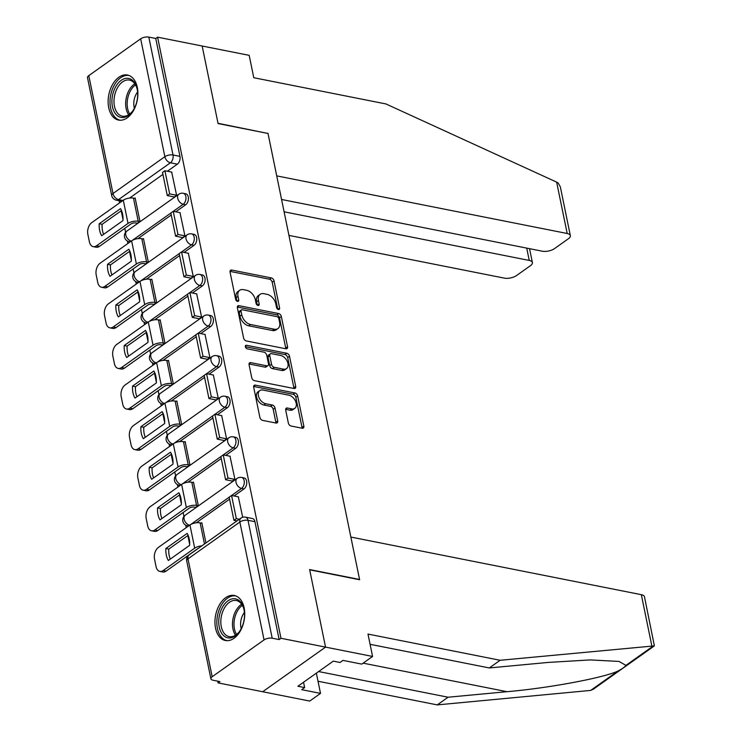 <?xml version="1.0" encoding="UTF-8"?>
<svg xmlns="http://www.w3.org/2000/svg" width="742" height="742" viewBox="0 0 742 742"><rect width="100%" height="100%" fill="white"/><g stroke="black" fill="none" stroke-linecap="round" stroke-linejoin="round"><path stroke-width="1.11" d="M278.435 309.525A2.022 1.308 54.6 0 0 279.242 309.386A2.022 1.308 54.6 0 0 279.604 308.041L274.039 280.903A2.885 1.864 54.6 0 0 271.312 277.907L231.745 270.06A2.885 1.864 54.6 0 0 230.595 270.264A2.885 1.864 54.6 0 0 230.076 272.175L235.641 299.314A2.022 1.308 54.6 0 0 237.551 301.41A2.022 1.308 54.6 0 0 238.349 301.271A2.022 1.308 54.6 0 0 238.72 299.926L237.997 296.42A9.247 5.964 54.6 0 1 239.685 290.27A9.247 5.964 54.6 0 1 243.357 289.64L246.65 290.289A9.247 5.964 54.6 0 1 255.369 299.861L256.083 303.376A2.022 1.308 54.6 0 0 257.993 305.463A2.022 1.308 54.6 0 0 258.791 305.324A2.022 1.308 54.6 0 0 259.162 303.979L258.439 300.473A9.247 5.964 54.6 0 1 260.127 294.333A9.247 5.964 54.6 0 1 263.8 293.693L267.092 294.351A9.247 5.964 54.6 0 1 275.811 303.914L276.534 307.429A2.022 1.308 54.6 0 0 278.435 309.525M137.307 87.408A22.956 14.488 -78.8 0 0 127.476 75.035A22.956 14.488 -78.8 0 0 112.589 84.449A22.956 14.488 -78.8 0 0 108.712 107.701A22.956 14.488 -78.8 0 0 118.544 120.074A22.956 14.488 -78.8 0 0 133.43 110.66A22.956 14.488 -78.8 0 0 137.307 87.408M244.137 607.837A22.956 14.488 -78.8 0 0 234.305 595.474A22.956 14.488 -78.8 0 0 219.419 604.878A22.956 14.488 -78.8 0 0 215.542 628.14A22.956 14.488 -78.8 0 0 225.373 640.504A22.956 14.488 -78.8 0 0 240.26 631.099A22.956 14.488 -78.8 0 0 244.137 607.837M288.341 423.033A2.885 1.864 54.6 0 0 291.068 426.019L302.17 428.227A2.885 1.864 54.6 0 0 303.32 428.023A2.885 1.864 54.6 0 0 303.84 426.103L297.653 395.968A2.885 1.864 54.6 0 0 294.936 392.972L255.369 385.126A2.885 1.864 54.6 0 0 254.218 385.33A2.885 1.864 54.6 0 0 253.69 387.25L259.876 417.384A2.885 1.864 54.6 0 0 262.603 420.38L276.005 423.033A2.885 1.864 54.6 0 0 277.156 422.838A2.885 1.864 54.6 0 0 277.684 420.918L275.032 408.017A2.885 1.864 54.6 0 0 272.314 405.03L265.664 403.713A7.726 4.99 54.6 0 1 259.06 397.777A7.726 4.99 54.6 0 1 259.793 390.58A7.726 4.99 54.6 0 1 262.863 390.042L288.907 395.208A7.726 4.99 54.6 0 1 295.52 401.144A7.726 4.99 54.6 0 1 294.787 408.35A7.726 4.99 54.6 0 1 291.717 408.879L287.367 408.017A2.885 1.864 54.6 0 0 286.227 408.211A2.885 1.864 54.6 0 0 285.698 410.131L288.341 423.033M281.57 199.477L542.263 251.195A8.83 3.803 168.4 0 0 554.478 248.626L568.409 238.738A8.83 3.803 168.4 0 0 570.338 235.622A8.83 3.803 168.4 0 0 567.194 233.498L556.648 182.133L385.914 103.936L253.783 77.724L249.182 55.344L202.158 46.013L218.074 123.562L268.02 133.467L359.573 579.474L309.627 569.568L325.543 647.117L280.977 638.278L157.592 37.174L155.755 38.473L148.817 37.1L173.007 154.976A5.89 3.71 101.2 0 1 170.41 162.786L118.534 199.598A5.89 3.71 101.2 0 1 116.318 200.173L121.855 201.267M267.686 133.402L218.018 123.302L202.158 46.013L157.592 37.174M285.865 348.786A2.885 1.864 54.6 0 0 287.015 348.592A2.885 1.864 54.6 0 0 287.534 346.672L281.348 316.528A2.885 1.864 54.6 0 0 278.63 313.541L239.063 305.695A2.885 1.864 54.6 0 0 237.913 305.889A2.885 1.864 54.6 0 0 237.384 307.809L243.571 337.953A2.885 1.864 54.6 0 0 246.298 340.94L285.865 348.786M289.501 356.253L295.687 386.387A2.885 1.864 54.6 0 1 295.168 388.307A2.885 1.864 54.6 0 1 294.017 388.511L254.45 380.655A2.885 1.864 54.6 0 1 251.723 377.669L249.08 364.767A2.885 1.864 54.6 0 1 249.6 362.847A2.885 1.864 54.6 0 1 250.75 362.652L266.795 365.834A2.885 1.864 54.6 0 0 267.945 365.639A2.885 1.864 54.6 0 0 268.474 363.719L266.712 355.158A2.885 1.864 54.6 0 0 263.994 352.172L247.29 348.851A2.022 1.308 54.6 0 1 245.556 347.302A2.022 1.308 54.6 0 1 245.75 345.42A2.022 1.308 54.6 0 1 246.548 345.28L286.783 353.257A2.885 1.864 54.6 0 1 289.501 356.253L287.673 357.551L293.86 387.686L295.687 386.387M372.577 656.447L361.762 664.118L342.943 660.389L340.012 662.467L333.297 661.141L297.913 686.248L304.637 687.584L301.706 689.661L320.516 693.39L309.702 701.069L262.668 691.739L325.543 647.117L309.683 569.828L359.62 579.743L350.864 537.06L641.329 594.676A8.83 3.803 -11.6 0 1 644.483 596.809L654.379 645.883L500.117 660.278L367.986 634.067L372.577 656.447L325.543 647.117L262.668 691.739L218.102 682.9L217.749 681.165M119.128 200.73L119.573 202.891M121.196 210.793L123.014 219.66M124.795 228.36L125.611 232.302M127.392 241.011L127.902 243.487M129.525 251.39L131.343 260.247M133.133 268.956L133.94 272.898M135.73 281.608L136.24 284.084M137.854 291.986L139.681 300.844M141.462 309.544L142.269 313.486M144.059 322.195L144.569 324.671M146.193 332.574L148.01 341.441M149.801 350.141L150.607 354.082M152.398 362.792L152.898 365.268M154.522 373.17L156.339 382.028M158.129 390.737L158.936 394.679M160.726 403.388L161.237 405.865M162.86 413.767L164.678 422.625M166.458 431.325L167.275 435.266M169.055 443.976L169.566 446.452M171.189 454.354L173.007 463.221M174.797 471.921L175.604 475.863M177.394 484.572L177.904 487.049M179.518 494.951L181.345 503.809M183.126 512.518L183.933 516.46M185.723 525.169L186.233 527.645M187.856 535.548L189.674 544.405M280.977 638.278L279.14 639.576L272.203 638.203A5.89 2.532 168.4 0 0 264.059 639.91L212.175 676.732A5.89 2.532 168.4 0 0 210.895 678.8A5.89 2.532 168.4 0 0 212.991 680.219L219.938 681.601L218.102 682.9M155.755 38.473L179.954 156.358A5.89 3.71 101.2 0 1 177.357 164.158L167.414 171.216M162.925 174.398L129.618 198.04M88.79 75.628L112.988 193.514A5.89 2.532 168.4 0 0 111.699 195.582L87.5 77.706A5.89 2.532 -11.6 0 1 88.79 75.628L140.665 38.816A5.89 2.532 -11.6 0 1 148.817 37.1M137.187 223.231L139.96 221.404L135.155 197.984L134.654 198.346M173.776 196.862L173.878 197.335L176.624 195.387L171.68 172.07M182.105 237.459L182.207 237.932L184.953 235.984L180.009 212.657M145.515 263.818L148.298 262L143.484 238.581L142.983 238.943M190.444 278.046L190.536 278.528L193.291 276.571L188.347 253.254M153.854 304.415L156.627 302.597L151.822 279.178L151.312 279.53M198.773 318.643L198.875 319.116L201.62 317.168L196.676 293.851M162.183 345.011L164.956 343.184L160.151 319.765L159.651 320.127M207.111 359.239L209.958 357.765L205.015 334.438M170.521 385.599L173.294 383.781L168.49 360.362L167.98 360.723M215.44 399.827L215.542 400.309L218.287 398.352L213.344 375.035M178.85 426.196L181.623 424.378L176.819 400.958L176.318 401.311M223.769 440.423L223.871 440.906L226.616 438.949L221.672 415.631M187.179 466.792L189.961 464.965L185.148 441.546L184.647 441.907M232.107 481.02L234.954 479.545L230.011 456.219M195.517 507.389L198.29 505.562L193.486 482.142L192.976 482.504M242.699 517.276L238.34 496.815M205.961 542.94L201.815 522.739L201.314 523.091M244.016 488.913L241.549 488.422A5.89 3.71 101.2 0 0 244.303 482.235A5.89 3.71 101.2 0 0 241.632 477.449L244.09 477.931A5.89 3.71 -78.8 0 1 246.771 482.727A5.89 3.71 -78.8 0 1 244.016 488.913L234.073 495.971M229.584 499.153L196.287 522.785M235.687 448.316L233.22 447.834A5.89 3.71 101.2 0 0 235.975 441.648A5.89 3.71 101.2 0 0 233.294 436.853L235.761 437.344A5.89 3.71 -78.8 0 1 238.432 442.13A5.89 3.71 -78.8 0 1 235.687 448.316L225.744 455.375M221.255 458.556L187.949 482.198M227.349 407.72L224.891 407.237A5.89 3.71 101.2 0 0 227.636 401.051A5.89 3.71 101.2 0 0 224.965 396.256L227.432 396.747A5.89 3.71 -78.8 0 1 230.103 401.543A5.89 3.71 -78.8 0 1 227.349 407.72L217.406 414.778M212.926 417.969L179.62 441.601M219.02 367.132L216.553 366.641A5.89 3.71 101.2 0 0 219.307 360.454A5.89 3.71 101.2 0 0 216.636 355.668L219.094 356.151A5.89 3.71 -78.8 0 1 221.765 360.946A5.89 3.71 -78.8 0 1 219.02 367.132L209.077 374.191M204.588 377.372L171.281 401.005M210.682 326.536L208.224 326.044A5.89 3.71 101.2 0 0 210.969 319.858A5.89 3.71 101.2 0 0 208.298 315.072L210.765 315.563A5.89 3.71 -78.8 0 1 213.436 320.349A5.89 3.71 -78.8 0 1 210.682 326.536L200.739 333.594M196.259 336.775L162.952 360.417M202.353 285.939L199.886 285.457A5.89 3.71 101.2 0 0 202.64 279.27A5.89 3.71 101.2 0 0 199.969 274.475L202.427 274.967A5.89 3.71 -78.8 0 1 205.107 279.753A5.89 3.71 -78.8 0 1 202.353 285.939L192.41 292.997M187.921 296.179L154.624 319.821M194.024 245.352L191.557 244.86A5.89 3.71 101.2 0 0 194.311 238.674A5.89 3.71 101.2 0 0 191.631 233.878L194.098 234.37A5.89 3.71 -78.8 0 1 196.769 239.165A5.89 3.71 -78.8 0 1 194.024 245.352L184.081 252.41M179.592 255.591L146.285 279.224M185.685 204.755L183.228 204.263A5.89 3.71 101.2 0 0 185.973 198.077A5.89 3.71 101.2 0 0 183.302 193.291L185.769 193.773A5.89 3.71 -78.8 0 1 188.44 198.568A5.89 3.71 -78.8 0 1 185.685 204.755L175.743 211.813M171.263 214.995L137.956 238.627M279.14 639.576L254.951 521.7A5.89 3.71 -78.8 0 0 252.428 518.528L245.481 517.146A5.89 3.71 101.2 0 1 248.004 520.318L272.203 638.203M260.127 294.333L258.29 295.631A9.247 5.964 54.6 0 0 256.611 301.771L258.439 300.473M257.307 305.166L256.611 301.771M239.685 290.27L237.848 291.578A9.247 5.964 54.6 0 0 236.169 297.718L237.997 296.42M236.865 301.113L236.169 297.718M277.749 309.228L272.203 282.201A2.885 1.864 54.6 0 0 269.485 279.215L230.02 271.387M285.753 348.768A2.885 1.864 54.6 0 0 285.707 347.97L279.521 317.836A2.885 1.864 54.6 0 0 276.794 314.84L237.329 307.012M278.853 318.726A2.022 1.308 54.6 0 0 276.942 316.639L242.207 309.748A2.022 1.308 54.6 0 0 241.41 309.887A2.022 1.308 54.6 0 0 241.039 311.232L241.799 314.933A9.247 5.964 54.6 0 0 250.508 324.504L274.252 329.216A9.247 5.964 54.6 0 0 277.925 328.576A9.247 5.964 54.6 0 0 279.613 322.436L278.853 318.726M241.41 309.887L239.573 311.186A2.022 1.308 54.6 0 0 239.202 312.53L241.039 311.232M277.925 328.576L276.089 329.875A9.247 5.964 54.6 0 1 272.416 330.515L248.681 325.803A9.247 5.964 54.6 0 1 239.963 316.231L239.202 312.53M293.906 388.483A2.885 1.864 54.6 0 0 293.86 387.686M249.024 363.97L264.968 367.132A2.885 1.864 54.6 0 0 266.109 366.938L267.945 365.639M245.37 346.709L284.947 354.555L286.783 353.257M283.453 369.136A7.726 4.99 54.6 0 0 286.523 368.607A7.726 4.99 54.6 0 0 287.256 361.4A7.726 4.99 54.6 0 0 280.643 355.474L271.47 353.656A2.885 1.864 54.6 0 0 270.32 353.851A2.885 1.864 54.6 0 0 269.791 355.77L271.553 364.322A2.885 1.864 54.6 0 0 274.271 367.318L283.453 369.136L281.617 370.434A7.726 4.99 54.6 0 0 284.687 369.906L286.523 368.607M270.32 353.851L268.483 355.149A2.885 1.864 54.6 0 0 267.964 357.069L269.791 355.77M281.617 370.434L272.444 368.616A2.885 1.864 54.6 0 1 269.717 365.63L267.964 357.069M287.673 357.551A2.885 1.864 54.6 0 0 284.947 354.555M294.787 408.35L292.951 409.649A7.726 4.99 54.6 0 1 289.881 410.178L285.642 409.334M259.793 390.58L257.956 391.878A7.726 4.99 54.6 0 0 257.224 399.075A7.726 4.99 54.6 0 0 263.827 405.011L265.664 403.713M275.903 423.014A2.885 1.864 54.6 0 0 275.848 422.217L273.204 409.324A2.885 1.864 54.6 0 0 270.478 406.328L263.827 405.011M302.059 428.199A2.885 1.864 54.6 0 0 302.013 427.411L295.826 397.267A2.885 1.864 54.6 0 0 293.099 394.28L253.634 386.452M122.551 214.048A18.244 11.51 -78.8 0 0 120.51 208.632L99.215 223.75A18.244 11.51 101.2 0 0 101.673 235.715L122.968 220.606A18.244 11.51 -78.8 0 0 122.551 214.048M137.353 223.259L135.842 222.962A3.534 1.521 168.4 0 0 130.954 223.991L99.428 246.363A8.83 5.574 101.2 0 1 96.108 247.216L93.195 246.641A8.83 5.574 -78.8 0 0 96.516 245.787L128.041 223.416A7.355 3.163 -11.6 0 1 138.225 221.274L139.737 221.57M174.379 196.982L167.275 195.573L169.658 193.885L164.9 170.725L171.847 172.098M169.658 193.885L176.596 195.257M167.275 195.573L162.517 172.413L164.9 170.725M93.195 246.641A8.83 5.574 -78.8 0 1 89.411 241.883L87.862 234.342A8.83 5.574 -78.8 0 1 91.758 222.628L123.293 200.257A7.355 3.163 -11.6 0 1 133.467 198.114L135.257 198.466M121.493 210.58L102.127 224.325L99.215 223.75M103.602 234.351A18.244 11.51 101.2 0 1 102.127 224.325M556.648 182.133L558.188 183.024L560.331 186.845L570.338 235.622M288.944 235.4L504.319 278.12A8.83 3.803 168.4 0 0 516.534 275.551L530.465 265.664A8.83 3.803 168.4 0 0 532.394 262.557A8.83 3.803 168.4 0 0 529.25 260.433L526.718 248.106M284.093 211.804L529.25 260.433M267.964 133.208L276.72 175.882L567.194 233.498M318.624 671.547L448.057 697.22L437.242 704.9L590.678 690.412L593.414 689.151L654.379 645.883M448.057 697.22L507.018 691.692C548.329 688.168 603.534 677.9 617.965 671.046C622.278 668.802 624.94 666.91 625.942 665.379L619.06 661.437L590.242 659.916L548.264 662.421L489.303 667.948L370.082 644.306M320.516 693.39L316.361 673.161M437.242 704.9L318.021 681.249M500.117 660.278L489.303 667.948M304.637 687.584L303.543 682.25M121.196 80.349A19.867 12.531 101.2 0 1 137.047 88.558A19.867 12.531 101.2 0 1 132.549 111.235A19.867 12.531 101.2 0 1 128.403 115.474A19.867 12.531 101.2 0 1 112.432 106.69A19.867 12.531 101.2 0 1 121.196 80.349M137.149 89.031A18.392 11.603 -78.8 0 0 129.498 80.09A18.392 11.603 -78.8 0 0 122.578 81.87A18.392 11.603 -78.8 0 0 113.99 101.2A18.392 11.603 -78.8 0 0 122.337 116.179A18.392 11.603 -78.8 0 0 129.256 114.398A18.392 11.603 -78.8 0 0 132.827 110.836M129.062 75.508A22.807 14.395 -78.8 0 0 120.658 77.743A22.807 14.395 -78.8 0 0 110.001 101.58A22.807 14.395 -78.8 0 0 120.185 120.25M137.585 92.027A13.096 8.264 -78.8 0 0 134.376 108.239M228.026 600.779A19.867 12.531 101.2 0 1 243.877 608.987A19.867 12.531 101.2 0 1 239.378 631.665A19.867 12.531 101.2 0 1 235.233 635.913A19.867 12.531 101.2 0 1 219.261 627.129A19.867 12.531 101.2 0 1 228.026 600.779M243.979 609.46A18.392 11.603 -78.8 0 0 236.327 600.528A18.392 11.603 -78.8 0 0 229.408 602.3A18.392 11.603 -78.8 0 0 220.819 621.638A18.392 11.603 -78.8 0 0 229.167 636.608A18.392 11.603 -78.8 0 0 236.086 634.827A18.392 11.603 -78.8 0 0 239.657 631.275M235.891 595.937A22.807 14.395 -78.8 0 0 227.488 598.182A22.807 14.395 -78.8 0 0 216.831 622.009A22.807 14.395 -78.8 0 0 227.015 640.68M244.415 612.456A13.096 8.264 -78.8 0 0 241.206 628.669M130.88 254.636A18.244 11.51 -78.8 0 0 128.839 249.229L107.553 264.337A18.244 11.51 101.2 0 0 110.011 276.312L131.297 261.203A18.244 11.51 -78.8 0 0 130.88 254.636M145.682 263.855L144.171 263.558A3.534 1.521 168.4 0 0 139.292 264.588L107.757 286.959A8.83 5.574 101.2 0 1 104.436 287.813L101.524 287.237A8.83 5.574 -78.8 0 0 104.845 286.384L136.38 264.004A7.355 3.163 -11.6 0 1 146.554 261.861L148.066 262.167M182.708 237.579L175.604 236.169L177.987 234.472L173.229 211.312L180.176 212.694M177.987 234.472L184.934 235.854M175.604 236.169L170.855 213.01L173.229 211.312M101.524 287.237A8.83 5.574 -78.8 0 1 97.749 282.479L96.2 274.93A8.83 5.574 -78.8 0 1 100.096 263.225L131.622 240.844A7.355 3.163 -11.6 0 1 141.805 238.701L143.586 239.054M129.831 251.176L110.465 264.922L107.553 264.337M111.931 274.939A18.244 11.51 101.2 0 1 110.465 264.922M139.218 295.233A18.244 11.51 -78.8 0 0 137.177 289.825L115.882 304.934A18.244 11.51 101.2 0 0 118.34 316.899L139.635 301.79A18.244 11.51 -78.8 0 0 139.218 295.233M154.011 304.452L152.509 304.146A3.534 1.521 168.4 0 0 147.621 305.175L116.095 327.556A8.83 5.574 101.2 0 1 112.775 328.409L109.862 327.834A8.83 5.574 -78.8 0 0 113.183 326.981L144.709 304.6A7.355 3.163 -11.6 0 1 154.893 302.458L156.395 302.755M191.046 278.167L183.933 276.757L186.316 275.069L181.567 251.909L188.505 253.282M186.316 275.069L193.263 276.441M183.933 276.757L179.184 253.597L181.567 251.909M109.862 327.834A8.83 5.574 -78.8 0 1 106.078 323.076L104.529 315.526A8.83 5.574 -78.8 0 1 108.425 303.821L139.95 281.441A7.355 3.163 -11.6 0 1 150.134 279.298L151.915 279.651M138.16 291.764L118.794 305.509L115.882 304.934M120.269 315.536A18.244 11.51 101.2 0 1 118.794 305.509M147.547 335.829A18.244 11.51 -78.8 0 0 145.506 330.413L124.22 345.531A18.244 11.51 101.2 0 0 126.678 357.496L147.964 342.387A18.244 11.51 -78.8 0 0 147.547 335.829M162.35 345.039L160.838 344.742A3.534 1.521 168.4 0 0 155.95 345.772L124.424 368.143A8.83 5.574 101.2 0 1 121.104 369.006L118.191 368.422A8.83 5.574 -78.8 0 0 121.512 367.568L153.037 345.197A7.355 3.163 -11.6 0 1 163.221 343.054L164.733 343.351M199.375 318.763L192.271 317.353L194.654 315.665L189.896 292.506L196.843 293.878M194.654 315.665L201.592 317.038M192.271 317.353L187.513 294.194L189.896 292.506M118.191 368.422A8.83 5.574 -78.8 0 1 114.407 363.663L112.858 356.123A8.83 5.574 -78.8 0 1 116.763 344.409L148.289 322.037A7.355 3.163 -11.6 0 1 158.473 319.895L160.253 320.247M146.499 332.36L127.132 346.106L124.22 345.531M128.598 356.132A18.244 11.51 101.2 0 1 127.132 346.106M155.885 376.417A18.244 11.51 -78.8 0 0 153.844 371.009L132.549 386.118A18.244 11.51 101.2 0 0 135.007 398.092L156.302 382.983A18.244 11.51 -78.8 0 0 155.885 376.417M170.679 385.636L169.176 385.339A3.534 1.521 168.4 0 0 164.288 386.369L132.753 408.74A8.83 5.574 101.2 0 1 129.433 409.593L126.52 409.018A8.83 5.574 -78.8 0 0 129.841 408.165L161.376 385.784A7.355 3.163 -11.6 0 1 171.56 383.642L173.062 383.948M207.714 359.36L200.6 357.95L202.983 356.253L198.235 333.093L205.172 334.475M202.983 356.253L209.93 357.635M200.6 357.95L195.851 334.79L198.235 333.093M126.52 409.018A8.83 5.574 -78.8 0 1 122.745 404.26L121.196 396.71A8.83 5.574 -78.8 0 1 125.092 385.005L156.618 362.625A7.355 3.163 -11.6 0 1 166.802 360.482L168.582 360.844M154.828 372.957L135.461 386.703L132.549 386.118M136.936 396.72A18.244 11.51 101.2 0 1 135.461 386.703M164.214 417.013A18.244 11.51 -78.8 0 0 162.173 411.606L140.878 426.715A18.244 11.51 101.2 0 0 143.336 438.689L164.631 423.571A18.244 11.51 -78.8 0 0 164.214 417.013M179.017 426.233L177.505 425.927A3.534 1.521 168.4 0 0 172.617 426.956L141.091 449.337A8.83 5.574 101.2 0 1 137.771 450.19L134.858 449.615A8.83 5.574 -78.8 0 0 138.179 448.762L169.705 426.381A7.355 3.163 -11.6 0 1 179.889 424.238L181.4 424.535M216.043 399.947L208.938 398.537L211.322 396.849L206.564 373.69L213.51 375.062M211.322 396.849L218.259 398.222M208.938 398.537L204.18 375.378L206.564 373.69M134.858 449.615A8.83 5.574 -78.8 0 1 131.074 444.857L129.525 437.307A8.83 5.574 -78.8 0 1 133.421 425.602L164.956 403.221A7.355 3.163 -11.6 0 1 175.131 401.079L176.921 401.431M163.157 413.544L143.79 427.29L140.878 426.715M145.265 437.316A18.244 11.51 101.2 0 1 143.79 427.29M172.543 457.61A18.244 11.51 -78.8 0 0 170.512 452.193L149.216 467.312A18.244 11.51 101.2 0 0 151.674 479.276L172.96 464.167A18.244 11.51 -78.8 0 0 172.543 457.61M187.346 466.82L185.834 466.523A3.534 1.521 168.4 0 0 180.955 467.553L149.42 489.933A8.83 5.574 101.2 0 1 146.1 490.787L143.187 490.202A8.83 5.574 -78.8 0 0 146.508 489.349L178.043 466.978A7.355 3.163 -11.6 0 1 188.218 464.835L189.729 465.132M224.372 440.544L217.267 439.134L219.651 437.446L214.892 414.286L221.839 415.659M219.651 437.446L226.598 438.819M217.267 439.134L212.518 415.974L214.892 414.286M143.187 490.202A8.83 5.574 -78.8 0 1 139.413 485.444L137.864 477.904A8.83 5.574 -78.8 0 1 141.759 466.189L173.285 443.818A7.355 3.163 -11.6 0 1 183.469 441.675L185.25 442.028M171.495 454.141L152.129 467.887L149.216 467.312M153.594 477.913A18.244 11.51 101.2 0 1 152.129 467.887M180.881 498.197A18.244 11.51 -78.8 0 0 178.841 492.79L157.545 507.899A18.244 11.51 101.2 0 0 160.003 519.873L181.298 504.764A18.244 11.51 -78.8 0 0 180.881 498.197M195.675 507.417L194.172 507.12A3.534 1.521 168.4 0 0 189.284 508.149L157.758 530.521A8.83 5.574 101.2 0 1 154.438 531.374L151.526 530.799A8.83 5.574 -78.8 0 0 154.846 529.946L186.372 507.565A7.355 3.163 -11.6 0 1 196.556 505.423L198.058 505.729M232.71 481.141L225.605 479.731L227.98 478.033L223.231 454.874L230.168 456.256M227.98 478.033L234.926 479.415M225.605 479.731L220.847 456.571L223.231 454.874M151.526 530.799A8.83 5.574 -78.8 0 1 147.741 526.041L146.193 518.5A8.83 5.574 -78.8 0 1 150.088 506.786L181.623 484.405A7.355 3.163 -11.6 0 1 191.798 482.272L193.579 482.625M179.824 494.738L160.458 508.483L157.545 507.899M161.932 518.51A18.244 11.51 101.2 0 1 160.458 508.483M189.21 538.794A18.244 11.51 -78.8 0 0 187.169 533.387L165.883 548.496A18.244 11.51 101.2 0 0 168.341 560.47L189.627 545.351A18.244 11.51 -78.8 0 0 189.21 538.794M236.986 520.93L233.934 520.318L236.318 518.63L231.56 495.471L238.507 496.852M236.318 518.63L239.369 519.233M233.934 520.318L229.176 497.159L231.56 495.471M198.448 548.273A3.534 1.521 168.4 0 0 197.613 548.737L166.087 571.117A8.83 5.574 101.2 0 1 162.767 571.971L159.855 571.396A8.83 5.574 -78.8 0 1 156.07 566.638L154.522 559.088A8.83 5.574 -78.8 0 1 158.426 547.383L189.952 525.002A7.355 3.163 -11.6 0 1 200.136 522.86L201.917 523.212M159.855 571.396A8.83 5.574 -78.8 0 0 163.175 570.542L194.701 548.162A7.355 3.163 -11.6 0 1 201.833 545.871M188.162 535.325L168.796 549.071L165.883 548.496M170.261 559.097A18.244 11.51 101.2 0 1 168.796 549.071M277.851 309.284L279.604 308.041M236.958 301.178L238.72 299.926M257.409 305.231L259.162 303.979M264.059 639.91L239.861 522.034L187.986 558.856L212.175 676.732M177.357 164.158L170.41 162.786A5.89 3.803 54.6 0 1 164.863 156.692L140.665 38.816M122.968 200.479L118.534 199.598A5.89 3.803 54.6 0 1 112.988 193.514L164.863 156.692A5.89 2.532 -11.6 0 1 173.007 154.976L179.954 156.358M241.632 477.449A5.89 5.89 0 0 0 237.078 478.423A5.89 3.803 -125.4 0 0 236.002 482.328A5.89 3.803 -125.4 0 0 241.549 488.422L231.606 495.48M229.185 497.196L190.592 524.594M233.294 436.853A5.89 5.89 0 0 0 228.749 437.826A5.89 3.803 -125.4 0 0 227.673 441.74A5.89 3.803 -125.4 0 0 233.22 447.834L223.277 454.883M220.856 456.608L182.254 483.997M224.965 396.256A5.89 5.89 0 0 0 220.411 397.23A5.89 3.803 -125.4 0 0 219.344 401.144A5.89 3.803 -125.4 0 0 224.891 407.237L214.948 414.296M212.518 416.012L173.925 443.401M216.636 355.668A5.89 5.89 0 0 0 212.082 356.633A5.89 3.803 -125.4 0 0 211.006 360.547A5.89 3.803 -125.4 0 0 216.553 366.641L206.61 373.699M204.189 375.415L165.596 402.813M208.298 315.072A5.89 5.89 0 0 0 203.744 316.046A5.89 3.803 -125.4 0 0 202.677 319.96A5.89 3.803 -125.4 0 0 208.224 326.044L198.281 333.102M195.86 334.827L157.258 362.217M199.969 274.475A5.89 5.89 0 0 0 195.415 275.449A5.89 3.803 -125.4 0 0 194.339 279.363A5.89 3.803 -125.4 0 0 199.886 285.457L189.943 292.515M187.522 294.231L148.929 321.62M191.631 233.878A5.89 5.89 0 0 0 187.086 234.852A5.89 3.803 -125.4 0 0 186.01 238.766A5.89 3.803 -125.4 0 0 191.557 244.86L181.614 251.918M179.193 253.634L140.59 281.032M183.302 193.291A5.89 5.89 0 0 0 178.748 194.265A5.89 3.803 -125.4 0 0 177.681 198.17A5.89 3.803 -125.4 0 0 183.228 204.263L173.285 211.322M170.855 213.047L132.261 240.436M130.898 241.354A5.89 3.71 101.2 0 1 129.136 241.651L130.193 241.864M131.297 241.076A5.89 3.803 -125.4 0 1 125.797 234.991A5.89 3.803 54.6 0 1 126.873 231.077A5.89 5.89 0 0 0 129.136 241.651M139.236 281.951A5.89 3.71 101.2 0 1 137.465 282.248L138.522 282.461M147.565 322.547A5.89 3.71 101.2 0 1 145.803 322.844L146.851 323.048M155.903 363.135A5.89 3.71 101.2 0 1 154.132 363.432L155.189 363.645M164.232 403.731A5.89 3.71 101.2 0 1 162.461 404.028L163.518 404.242M172.561 444.328A5.89 3.71 101.2 0 1 170.799 444.625L171.856 444.829M180.9 484.925A5.89 3.71 101.2 0 1 179.128 485.212L180.185 485.426M189.229 525.512A5.89 3.71 101.2 0 1 187.466 525.809L188.524 526.022M139.635 281.672A5.89 3.803 -125.4 0 1 134.135 275.588A5.89 3.803 54.6 0 1 135.202 271.674A5.89 5.89 0 0 0 137.465 282.248M147.964 322.26A5.89 3.803 -125.4 0 1 142.464 316.175A5.89 3.803 54.6 0 1 143.54 312.271A5.89 5.89 0 0 0 145.803 322.844M156.302 362.857A5.89 3.803 -125.4 0 1 150.802 356.772A5.89 3.803 54.6 0 1 151.869 352.858A5.89 5.89 0 0 0 154.132 363.432M164.631 403.453A5.89 3.803 -125.4 0 1 159.131 397.369A5.89 3.803 54.6 0 1 160.207 393.455A5.89 5.89 0 0 0 162.461 404.028M172.96 444.041A5.89 3.803 -125.4 0 1 167.46 437.956A5.89 3.803 54.6 0 1 168.536 434.051A5.89 5.89 0 0 0 170.799 444.625M181.298 484.637A5.89 3.803 -125.4 0 1 175.798 478.553A5.89 3.803 54.6 0 1 176.865 474.639A5.89 5.89 0 0 0 179.128 485.212M189.627 525.234A5.89 3.803 -125.4 0 1 184.127 519.15A5.89 3.803 54.6 0 1 185.203 515.236A5.89 5.89 0 0 0 187.466 525.809M254.951 521.7L248.004 520.318A5.89 2.532 -11.6 0 0 239.861 522.034A5.89 3.803 -125.4 0 1 240.927 518.12L189.052 554.942A5.89 5.89 0 0 0 186.696 560.924L210.895 678.8M186.696 560.924A5.89 2.532 168.4 0 1 187.986 558.856A5.89 3.803 -125.4 0 1 189.052 554.942M230.029 271.275L231.745 270.06M269.485 279.215L271.312 277.907M272.203 282.201L274.039 280.903M237.347 306.91L239.063 305.695M276.794 314.84L278.63 313.541M279.521 317.836L281.348 316.528M285.707 347.97L287.534 346.672M239.963 316.231L241.799 314.933M248.681 325.803L250.508 324.504M272.416 330.515L274.252 329.216M249.034 363.868L250.75 362.652M264.968 367.132L266.795 365.834M245.352 346.134L246.548 345.28M269.717 365.63L271.553 364.322M272.444 368.616L274.271 367.318M285.661 409.232L287.367 408.017M289.881 410.178L291.717 408.879M270.478 406.328L272.314 405.03M273.204 409.324L275.032 408.017M275.848 422.217L277.684 420.918M253.653 386.341L255.369 385.126M293.099 394.28L294.936 392.972M295.826 397.267L297.653 395.968M302.013 427.411L303.84 426.103M138.225 221.274L133.467 198.114M96.516 245.787L99.428 246.363M128.041 223.416L123.293 200.257M590.678 690.412L617.965 671.046M625.942 665.379L653.229 646.022M651.875 646.05L641.329 594.676M363.126 663.153L507.018 691.692M128.681 114.787A18.392 11.603 101.2 0 1 134.246 84.18A18.392 11.603 101.2 0 1 134.831 83.8M135.526 84.894A17.789 11.223 -78.8 0 0 135.471 84.94A17.789 11.223 -78.8 0 0 129.748 114.036M235.511 635.217A18.392 11.603 101.2 0 1 241.076 604.619A18.392 11.603 101.2 0 1 241.66 604.229M242.356 605.333A17.789 11.223 -78.8 0 0 242.3 605.37A17.789 11.223 -78.8 0 0 236.577 634.466M146.554 261.861L141.805 238.701M104.845 286.384L107.757 286.959M136.38 264.004L131.622 240.844M154.893 302.458L150.134 279.298M113.183 326.981L116.095 327.556M144.709 304.6L139.95 281.441M163.221 343.054L158.473 319.895M121.512 367.568L124.424 368.143M153.037 345.197L148.289 322.037M171.56 383.642L166.802 360.482M129.841 408.165L132.753 408.74M161.376 385.784L156.618 362.625M179.889 424.238L175.131 401.079M138.179 448.762L141.091 449.337M169.705 426.381L164.956 403.221M188.218 464.835L183.469 441.675M146.508 489.349L149.42 489.933M178.043 466.978L173.285 443.818M196.556 505.423L191.798 482.272M154.846 529.946L157.758 530.521M186.372 507.565L181.623 484.405M204.477 543.997L200.136 522.86M163.175 570.542L166.087 571.117M194.701 548.162L189.952 525.002M126.873 231.077L178.748 194.265M135.202 271.674L187.086 234.852M143.54 312.271L195.415 275.449M151.869 352.858L203.744 316.046M160.207 393.455L212.082 356.633M168.536 434.051L220.411 397.23M176.865 474.639L228.749 437.826M185.203 515.236L237.078 478.423M245.481 517.146A5.89 5.89 0 0 0 240.927 518.12M111.699 195.582A5.89 5.89 0 0 0 116.318 200.173M532.394 262.557L529.547 248.672"/></g></svg>
